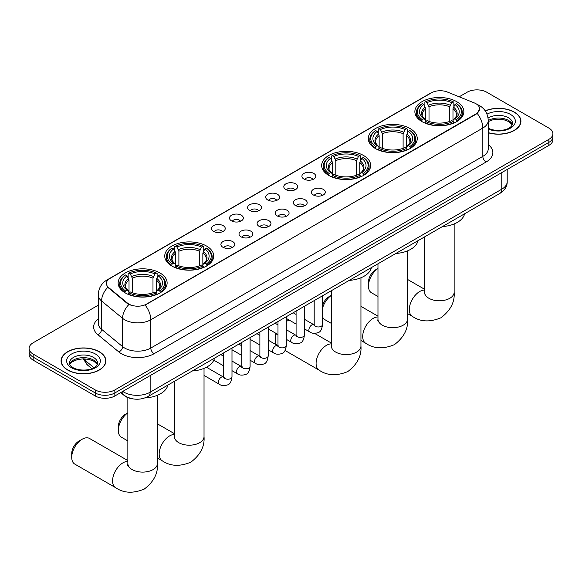 <?xml version="1.0" encoding="UTF-8"?>
<svg xmlns="http://www.w3.org/2000/svg" width="582" height="582" viewBox="0 0 582 582"><rect width="100%" height="100%" fill="white"/><g stroke="black" fill="none" stroke-linecap="round" stroke-linejoin="round"><path stroke-width="0.87" d="M159.955 272.958A24.495 14.143 0 0 0 133.263 269.895A24.495 14.143 0 0 0 118.139 282.954A24.495 14.143 0 0 0 125.319 292.957A24.495 14.143 0 0 0 152.011 296.02A24.495 14.143 0 0 0 167.129 282.954A24.495 14.143 0 0 0 159.955 272.958M410.084 128.549A24.495 14.143 0 0 0 383.393 125.479A24.495 14.143 0 0 0 368.268 138.545A24.495 14.143 0 0 0 375.441 148.548A24.495 14.143 0 0 0 402.14 151.611A24.495 14.143 0 0 0 417.258 138.545A24.495 14.143 0 0 0 410.084 128.549M363.481 155.452A24.495 14.143 0 0 0 336.789 152.389A24.495 14.143 0 0 0 321.671 165.455A24.495 14.143 0 0 0 328.845 175.451A24.495 14.143 0 0 0 355.537 178.514A24.495 14.143 0 0 0 370.654 165.455A24.495 14.143 0 0 0 363.481 155.452M206.559 246.055A24.495 14.143 0 0 0 179.86 242.985A24.495 14.143 0 0 0 164.742 256.051A24.495 14.143 0 0 0 171.916 266.054A24.495 14.143 0 0 0 198.608 269.117A24.495 14.143 0 0 0 213.732 256.051A24.495 14.143 0 0 0 206.559 246.055M456.681 101.646A24.495 14.143 0 0 0 429.989 98.576A24.495 14.143 0 0 0 414.871 111.642A24.495 14.143 0 0 0 422.045 121.645A24.495 14.143 0 0 0 448.737 124.708A24.495 14.143 0 0 0 463.861 111.642A24.495 14.143 0 0 0 456.681 101.646M303.942 179.074A6.933 4.001 180 0 1 302.567 177.939A6.933 4.001 180 0 1 304.859 172.97A6.933 4.001 180 0 1 313.742 173.414A6.933 4.001 180 0 1 315.124 177.939A6.933 4.001 180 0 1 303.942 179.074M312.898 179.489A4.161 2.401 0 0 0 311.785 178.318A4.161 2.401 0 0 0 307.689 177.714A4.161 2.401 0 0 0 304.786 179.489M285.835 189.528A6.933 4.001 180 0 1 284.46 188.393A6.933 4.001 180 0 1 286.759 183.417A6.933 4.001 180 0 1 295.641 183.868A6.933 4.001 180 0 1 297.016 188.393A6.933 4.001 180 0 1 285.835 189.528M294.798 189.943A4.161 2.401 0 0 0 293.677 188.772A4.161 2.401 0 0 0 289.581 188.161A4.161 2.401 0 0 0 286.679 189.943M267.735 199.982A6.933 4.001 180 0 1 266.36 198.848A6.933 4.001 180 0 1 268.651 193.871A6.933 4.001 180 0 1 277.534 194.323A6.933 4.001 180 0 1 278.909 198.848A6.933 4.001 180 0 1 267.735 199.982M276.69 200.397A4.161 2.401 0 0 0 275.577 199.226A4.161 2.401 0 0 0 271.481 198.615A4.161 2.401 0 0 0 268.578 200.397M249.627 210.429A6.933 4.001 180 0 1 248.252 209.302A6.933 4.001 180 0 1 250.551 204.326A6.933 4.001 180 0 1 259.434 204.769A6.933 4.001 180 0 1 260.809 209.302A6.933 4.001 180 0 1 249.627 210.429M258.59 210.844A4.161 2.401 0 0 0 257.47 209.68A4.161 2.401 0 0 0 253.374 209.069A4.161 2.401 0 0 0 250.471 210.844M231.527 220.884A6.933 4.001 180 0 1 230.145 219.749A6.933 4.001 180 0 1 232.444 214.78A6.933 4.001 180 0 1 241.326 215.224A6.933 4.001 180 0 1 242.701 219.749A6.933 4.001 180 0 1 231.527 220.884M240.482 221.298A4.161 2.401 0 0 0 239.369 220.127A4.161 2.401 0 0 0 235.266 219.523A4.161 2.401 0 0 0 232.371 221.298M213.419 231.338A6.933 4.001 180 0 1 212.044 230.203A6.933 4.001 180 0 1 214.343 225.227A6.933 4.001 180 0 1 223.226 225.678A6.933 4.001 180 0 1 224.601 230.203A6.933 4.001 180 0 1 213.419 231.338M222.382 231.752A4.161 2.401 0 0 0 221.262 230.581A4.161 2.401 0 0 0 217.166 229.97A4.161 2.401 0 0 0 214.263 231.752M313.451 195.014A6.933 4.001 180 0 1 312.076 193.886A6.933 4.001 180 0 1 314.375 188.91A6.933 4.001 180 0 1 323.257 189.354A6.933 4.001 180 0 1 324.632 193.886A6.933 4.001 180 0 1 313.451 195.014M322.413 195.436A4.161 2.401 0 0 0 321.293 194.264A4.161 2.401 0 0 0 317.197 193.653A4.161 2.401 0 0 0 314.295 195.436M295.343 205.468A6.933 4.001 180 0 1 293.968 204.34A6.933 4.001 180 0 1 296.267 199.364A6.933 4.001 180 0 1 305.15 199.808A6.933 4.001 180 0 1 306.525 204.34A6.933 4.001 180 0 1 295.343 205.468M304.306 205.883A4.161 2.401 0 0 0 303.193 204.719A4.161 2.401 0 0 0 299.09 204.107A4.161 2.401 0 0 0 296.194 205.883M277.243 215.922A6.933 4.001 180 0 1 275.868 214.787A6.933 4.001 180 0 1 278.16 209.818A6.933 4.001 180 0 1 287.042 210.262A6.933 4.001 180 0 1 288.425 214.787A6.933 4.001 180 0 1 277.243 215.922M286.199 216.337A4.161 2.401 0 0 0 285.085 215.165A4.161 2.401 0 0 0 280.99 214.562A4.161 2.401 0 0 0 278.087 216.337M259.135 226.376A6.933 4.001 180 0 1 257.761 225.241A6.933 4.001 180 0 1 260.059 220.265A6.933 4.001 180 0 1 268.942 220.716A6.933 4.001 180 0 1 270.317 225.241A6.933 4.001 180 0 1 259.135 226.376M268.098 226.791A4.161 2.401 0 0 0 266.978 225.62A4.161 2.401 0 0 0 262.882 225.008A4.161 2.401 0 0 0 259.979 226.791M241.035 236.83A6.933 4.001 180 0 1 239.66 235.695A6.933 4.001 180 0 1 241.952 230.719A6.933 4.001 180 0 1 250.835 231.163A6.933 4.001 180 0 1 252.21 235.695A6.933 4.001 180 0 1 241.035 236.83M249.991 237.245A4.161 2.401 0 0 0 248.878 236.074A4.161 2.401 0 0 0 244.782 235.463A4.161 2.401 0 0 0 241.879 237.245M222.928 247.277A6.933 4.001 180 0 1 221.553 246.15A6.933 4.001 180 0 1 223.852 241.174A6.933 4.001 180 0 1 232.735 241.617A6.933 4.001 180 0 1 234.11 246.15A6.933 4.001 180 0 1 222.928 247.277M231.891 247.692A4.161 2.401 0 0 0 230.77 246.528A4.161 2.401 0 0 0 226.674 245.917A4.161 2.401 0 0 0 223.772 247.692M474.301 102.912A12.477 7.202 180 0 1 475.967 103.72A12.477 7.202 180 0 1 479.619 108.812A12.477 7.202 180 0 1 475.967 113.905L146.555 304.088A12.477 7.202 180 0 1 127.516 303.127L108.674 287.588A12.477 7.202 180 0 1 106.411 283.456A12.477 7.202 180 0 1 110.071 278.363L431.408 92.844A12.477 7.202 180 0 1 447.391 92.036L474.301 102.912M133.191 398.932A13.866 8.003 180 0 1 124.424 395.658L120.707 392.595M488.24 132.769A22.414 12.942 0 0 0 520.926 121.267A22.414 12.942 0 0 0 514.364 112.115A22.414 12.942 0 0 0 485.228 110.842M99.333 351.732A22.414 12.942 0 0 0 74.911 348.924A22.414 12.942 0 0 0 61.074 360.876A22.414 12.942 0 0 0 67.636 370.028A22.414 12.942 0 0 0 92.065 372.836A22.414 12.942 0 0 0 105.902 360.876A22.414 12.942 0 0 0 99.333 351.732M479.619 108.812L477.175 113.403L475.967 114.276L145.151 305.092A16.172 9.341 60 0 1 150.803 319.751A18.486 10.672 180 0 1 124.664 319.751A18.486 10.672 180 0 1 122.591 318.325L101.595 301.01A18.486 10.672 180 0 1 98.256 294.892L98.256 323.192A18.486 10.672 0 0 0 101.595 329.31L122.591 346.625A18.486 10.672 0 0 0 124.664 348.051A18.486 10.672 0 0 0 150.803 348.051L482.827 156.362A18.486 10.672 0 0 0 488.24 148.81L488.24 120.51A18.486 10.672 180 0 1 482.827 128.055A16.172 9.341 -120 0 0 477.175 113.403M98.256 305.186L33.159 342.769A13.866 8.003 0 0 0 29.1 348.429L29.1 354.467A13.866 8.003 0 0 0 33.159 360.127L95.252 395.971L95.252 392.952A13.866 8.003 0 0 0 114.858 392.952L548.841 142.401A13.866 8.003 0 0 0 552.9 136.734A13.866 8.003 0 0 1 548.841 142.401L114.858 392.952A13.866 8.003 0 0 1 95.252 392.952L33.159 357.108L95.252 392.952L95.252 389.933A13.866 8.003 0 0 0 114.858 389.933L548.841 139.382A13.866 8.003 0 0 0 552.9 133.722A13.866 8.003 0 0 0 548.841 128.062L486.748 92.211A13.866 8.003 0 0 0 467.142 92.211L459.183 96.801M29.1 351.448A13.866 8.003 0 0 0 33.159 357.108A13.866 8.003 0 0 1 29.1 351.448M130.317 305.092L127.516 303.673L107.83 287.29A16.172 10.818 129.5 0 0 101.595 301.01L101.595 329.31A4.62 3.092 -50.5 0 1 97.812 334.614A23.105 13.342 180 0 1 98.256 318.958M29.1 348.429A13.866 8.003 0 0 0 33.159 354.089L95.252 389.933M95.252 395.971A13.866 8.003 0 0 0 114.858 395.971L548.841 145.413A13.866 8.003 0 0 0 552.9 139.753L552.9 133.722M488.24 132.616A22.181 12.804 0 0 0 520.694 121.267A22.181 12.804 0 0 0 514.197 112.21A22.181 12.804 0 0 0 485.315 110.973M67.803 369.934A22.181 12.804 0 0 0 91.978 372.713A22.181 12.804 0 0 0 105.669 360.876A22.181 12.804 0 0 0 99.173 351.826A22.181 12.804 0 0 0 74.998 349.047A22.181 12.804 0 0 0 61.306 360.876A22.181 12.804 0 0 0 67.803 369.934M377.973 268.491A14.79 8.541 120 0 0 368.45 286.017L368.45 282.241A10.17 5.871 -60 0 1 375.637 269.793L377.973 268.44L375.637 269.793M368.45 286.017A14.79 8.541 120 0 0 371.512 292.79L377.973 296.514M421.601 121.383L422.263 119.63A22 12.702 0 0 1 422.263 103.654L423.776 104.527A19.875 11.473 0 0 0 423.776 118.757L425.267 119.608L425.748 121.391M425.748 120.663L425.748 108.718L423.776 104.527M424.875 106.419L424.875 102.141L425.529 101.77A22 12.702 0 0 1 453.196 101.77L451.683 102.643A19.875 11.473 0 0 0 427.043 102.643L429.014 106.826L429.014 121.442M449.711 121.442L449.711 106.826L451.683 102.643M442.422 226.587A25.419 14.674 0 0 0 464.596 213.783M424.875 122.649A22.924 13.233 0 0 0 453.858 122.649L453.196 121.514A22 12.702 0 0 1 425.529 121.514L424.875 123.042M453.858 123.042L453.858 122.649M422.263 103.654L421.601 104.032A22.924 13.233 0 0 0 416.443 112.399A22.924 13.233 0 0 0 421.601 120.765M453.196 101.77L453.858 102.141L453.858 106.419M425.529 121.514L427.043 120.641A19.875 11.473 0 0 0 451.683 120.641L453.196 121.514M423.776 118.757L422.263 119.63M427.043 102.643L425.529 101.77M425.267 107.103A17.78 10.265 0 0 0 425.267 119.608L425.347 119.659C422.823 117.222 421.797 115.563 422.263 114.69A17.096 9.872 0 0 1 425.748 108.718M457.125 120.765A22.924 13.233 0 0 0 462.29 112.399A22.924 13.233 0 0 0 457.125 104.032L456.47 103.654A22 12.702 0 0 1 456.47 119.63L457.125 121.383M456.47 119.63L454.957 118.757A19.875 11.473 0 0 0 454.957 104.527L456.47 103.654M454.957 104.527L452.978 108.718L452.978 120.663L453.458 119.608L454.957 118.757M452.978 108.718A17.096 9.872 0 0 1 456.463 114.69C456.928 115.571 455.902 117.222 453.378 119.659L453.458 119.608A17.78 10.265 0 0 0 453.458 107.103M452.978 121.391L452.978 120.663M322.515 305.281A10.17 5.871 -60 0 1 329.041 296.696L331.376 295.35L329.041 296.696M331.376 295.394A14.79 8.541 120 0 0 322.515 308.307M322.515 316.768A14.79 8.541 120 0 0 324.909 319.693L331.376 323.425M375.004 148.286L375.659 146.533A22 12.702 0 0 1 375.659 130.557L377.172 131.43A19.875 11.473 0 0 0 377.172 145.66L378.664 146.511L379.151 148.294M379.151 147.566L379.151 135.621L377.172 131.43M378.271 133.329L378.271 129.051L378.926 128.673A22 12.702 0 0 1 406.6 128.673L405.087 129.546A19.875 11.473 0 0 0 380.439 129.546L382.418 133.736L382.418 148.345M403.108 148.345L403.108 133.736L405.087 129.546M395.818 253.49A25.419 14.674 0 0 0 418 240.686M378.271 149.559A22.924 13.233 0 0 0 407.255 149.559L406.6 148.425A22 12.702 0 0 1 378.926 148.425L378.271 149.945M407.255 149.945L407.255 149.559M375.659 130.557L375.004 130.935A22.924 13.233 0 0 0 369.839 139.302A22.924 13.233 0 0 0 375.004 147.668M406.6 128.673L407.255 129.051L407.255 133.329M378.926 148.425L380.439 147.552A19.875 11.473 0 0 0 405.087 147.552L406.6 148.425M377.172 145.66L375.659 146.533M380.439 129.546L378.926 128.673M378.664 134.006A17.78 10.265 0 0 0 378.664 146.511L378.751 146.569C376.227 144.125 375.194 142.466 375.666 141.593A17.096 9.872 0 0 1 379.151 135.621M410.521 147.668A22.924 13.233 0 0 0 415.686 139.302A22.924 13.233 0 0 0 410.521 130.935L409.866 130.557A22 12.702 0 0 1 409.866 146.533L410.521 148.286M409.866 146.533L408.353 145.66A19.875 11.473 0 0 0 408.353 131.43L409.866 130.557M408.353 131.43L406.374 135.621L406.374 147.566L406.862 146.511L408.353 145.66M406.374 135.621A17.096 9.872 0 0 1 409.866 141.593C410.325 142.474 409.299 144.132 406.774 146.569L406.862 146.511A17.78 10.265 0 0 0 406.862 134.006M406.374 148.294L406.374 147.566M276.414 333.602A14.79 8.541 120 0 0 275.25 339.823L275.25 336.054A10.17 5.871 -60 0 1 275.635 333.151M275.25 339.823A14.79 8.541 120 0 0 276.632 345.024M328.401 175.189L329.063 173.443A22 12.702 0 0 1 329.063 157.467L330.569 158.34A19.875 11.473 0 0 0 330.569 172.57L332.067 173.414L332.548 175.197M332.548 174.469L332.548 162.524L330.569 158.34M331.667 160.232L331.667 155.954L332.329 155.576A22 12.702 0 0 1 359.996 155.576L358.483 156.449A19.875 11.473 0 0 0 333.842 156.449L335.814 160.639L335.814 175.247M356.511 175.247L356.511 160.639L358.483 156.449M349.215 280.393A25.419 14.674 0 0 0 371.396 267.589M331.667 176.462A22.924 13.233 0 0 0 360.658 176.462L359.996 175.328A22 12.702 0 0 1 332.329 175.328L331.667 176.855M360.658 176.855L360.658 176.462M329.063 157.467L328.401 157.838A22.924 13.233 0 0 0 323.243 166.205A22.924 13.233 0 0 0 328.401 174.571M359.996 155.576L360.658 155.954L360.658 160.232M332.329 175.328L333.842 174.455A19.875 11.473 0 0 0 358.483 174.455L359.996 175.328M330.569 172.57L329.063 173.443M333.842 156.449L332.329 155.576M332.067 160.908A17.78 10.265 0 0 0 332.067 173.414L332.147 173.472C329.623 171.028 328.597 169.369 329.063 168.496A17.096 9.872 0 0 1 332.548 162.524M363.925 174.571A22.924 13.233 0 0 0 369.083 166.205A22.924 13.233 0 0 0 363.925 157.838L363.263 157.467A22 12.702 0 0 1 363.263 173.443L363.925 175.189M363.263 173.443L361.757 172.57A19.875 11.473 0 0 0 361.757 158.34L363.263 157.467M361.757 158.34L359.778 162.524L359.778 174.469L360.258 173.414L361.757 172.57M359.778 162.524A17.096 9.872 0 0 1 363.263 168.496C363.728 169.377 362.702 171.035 360.178 173.472L360.258 173.414A17.78 10.265 0 0 0 360.258 160.908M359.778 175.197L359.778 174.469M289.632 320.333A14.79 8.541 120 0 0 286.3 321.388M127.851 412.9A14.79 8.541 120 0 0 118.321 430.425L118.321 426.65A10.17 5.871 -60 0 1 125.516 414.202L127.851 412.849L125.516 414.202M118.321 430.425A14.79 8.541 120 0 0 121.383 437.198L127.851 440.923M171.479 265.792L172.134 264.039A22 12.702 0 0 1 172.134 248.063L173.647 248.936A19.875 11.473 0 0 0 173.647 263.166L175.138 264.017L175.626 265.799M175.626 265.072L175.626 253.126L173.647 248.936M174.745 250.835L174.745 246.557L175.4 246.179A22 12.702 0 0 1 203.074 246.179L201.561 247.052A19.875 11.473 0 0 0 176.913 247.052L178.892 251.235L178.892 265.85M199.582 265.85L199.582 251.235L201.561 247.052M192.293 370.996A25.419 14.674 0 0 0 214.474 358.192M174.745 267.058A22.924 13.233 0 0 0 203.729 267.058L203.074 265.93A22 12.702 0 0 1 175.4 265.93L174.745 267.451M203.729 267.451L203.729 267.058M172.134 248.063L171.479 248.441A22.924 13.233 0 0 0 166.314 256.808A22.924 13.233 0 0 0 171.479 265.174M203.074 246.179L203.729 246.557L203.729 250.835M175.4 265.93L176.913 265.057A19.875 11.473 0 0 0 201.561 265.057L203.074 265.93M173.647 263.166L172.134 264.039M176.913 247.052L175.4 246.179M175.138 251.511A17.78 10.265 0 0 0 175.138 264.017L175.226 264.068C172.701 261.631 171.668 259.972 172.134 259.099A17.096 9.872 0 0 1 175.626 253.126M206.996 265.174A22.924 13.233 0 0 0 212.161 256.808A22.924 13.233 0 0 0 206.996 248.441L206.341 248.063A22 12.702 0 0 1 206.341 264.039L206.996 265.792M206.341 264.039L204.828 263.166A19.875 11.473 0 0 0 204.828 248.936L206.341 248.063M204.828 248.936L202.849 253.126L202.849 265.072L203.336 264.017L204.828 263.166M202.849 253.126A17.096 9.872 0 0 1 206.334 259.099C206.799 259.979 205.773 261.631 203.249 264.068L203.336 264.017A17.78 10.265 0 0 0 203.336 251.511M202.849 265.799L202.849 265.072M71.724 457.328L71.724 453.56A10.17 5.871 -60 0 1 78.912 441.105L82.178 439.221A14.79 8.541 120 0 0 71.724 457.328A14.79 8.541 120 0 0 74.787 464.101L115.636 487.687A14.79 8.541 -60 0 1 113.366 475.836A14.79 8.541 -60 0 1 123.028 462.799A14.79 8.541 -60 0 1 127.851 461.381M124.875 292.695L125.53 290.942A22 12.702 0 0 1 125.53 274.966L127.043 275.846A19.875 11.473 0 0 0 127.043 290.069L128.542 290.92L129.022 292.702M129.022 291.975L129.022 280.029L127.043 275.846M128.142 277.738L128.142 273.46L128.804 273.082A22 12.702 0 0 1 156.471 273.082L154.958 273.955A19.875 11.473 0 0 0 130.317 273.955L132.289 278.145L132.289 292.753M152.986 292.753L152.986 278.145L154.958 273.955M144.903 397.95A25.419 14.674 0 0 0 167.871 385.095M128.142 293.968A22.924 13.233 0 0 0 157.125 293.968L156.471 292.833A22 12.702 0 0 1 128.804 292.833L128.142 294.361M157.125 294.361L157.125 293.968M125.53 274.966L124.875 275.344A22.924 13.233 0 0 0 119.71 283.71A22.924 13.233 0 0 0 124.875 292.077M156.471 273.082L157.125 273.46L157.125 277.738M128.804 292.833L130.317 291.96A19.875 11.473 0 0 0 154.958 291.96L156.471 292.833M127.043 290.069L125.53 290.942M130.317 273.955L128.804 273.082M128.542 278.414A17.78 10.265 0 0 0 128.542 290.92L128.622 290.978C126.098 288.534 125.072 286.875 125.537 286.002A17.096 9.872 0 0 1 129.022 280.029M160.399 292.077A22.924 13.233 0 0 0 165.557 283.71A22.924 13.233 0 0 0 160.399 275.344L159.737 274.966A22 12.702 0 0 1 159.737 290.942L160.399 292.695M159.737 290.942L158.224 290.069A19.875 11.473 0 0 0 158.224 275.846L159.737 274.966M158.224 275.846L156.252 280.029L156.252 291.975L156.733 290.92L158.224 290.069M156.252 280.029A17.096 9.872 0 0 1 159.737 286.002C160.203 286.882 159.17 288.541 156.653 290.978L156.733 290.92A17.78 10.265 0 0 0 156.733 278.414M156.252 292.702L156.252 291.975M127.851 460.58L89.577 438.486A14.79 8.541 120 0 0 82.178 439.221L78.912 441.105M108.674 287.588L108.674 288.141M127.516 303.127L127.516 303.673M146.555 304.088L146.555 304.459M475.967 113.905L475.967 114.276M154.077 353.711A4.62 2.67 60 0 1 150.803 348.051L150.803 319.751L482.827 128.055L482.827 156.362A4.62 2.67 60 0 0 486.094 162.022L154.077 353.711A23.105 13.342 180 0 1 121.398 353.711A23.105 13.342 180 0 1 118.808 351.928L97.812 334.614M477.145 104.418A16.172 7.573 112 0 0 476.927 104.338L479.473 105.56C485.01 108.878 487.927 113.861 488.24 120.51M108.696 279.309A16.172 9.341 -120 0 0 107.015 279.942C101.486 283.259 98.569 288.243 98.256 294.892M107.015 279.942L430.047 93.44A16.172 9.341 60 0 1 431.277 92.916M128.891 304.532A16.172 10.818 129.5 0 0 122.591 318.325L122.591 346.625A4.62 3.092 -50.5 0 1 118.808 351.928M488.24 144.583A23.105 13.342 180 0 1 486.094 162.022M114.858 389.933L114.858 395.971M548.841 139.382L548.841 145.413M33.159 354.089L33.159 360.127M122.766 391.41A18.486 10.672 0 0 0 124.01 392.203A18.486 10.672 0 0 0 150.156 392.203L501.779 189.186A18.486 10.672 0 0 0 507.198 181.642C507.329 186.225 504.885 190.154 499.865 193.42L148.235 396.429A9.247 5.34 60 0 0 150.156 392.203L150.156 375.594M501.779 172.585L501.779 189.186A9.247 5.34 60 0 1 499.865 193.42M122.016 391.839A9.247 6.184 129.5 0 0 123.631 394.843L120.823 392.53M83.815 358.825A18.486 10.672 0 0 0 85.867 361.036L85.867 358.934M91.861 368.646L87.562 365.103A9.247 6.184 129.5 0 1 85.867 361.036L93.928 367.678M512.364 124.694A14.084 8.133 0 0 0 508.472 120.423A14.084 8.133 0 0 0 488.24 120.605M487.978 128.011C495.217 132.245 511.323 131.066 512.596 123.53A14.084 8.133 0 0 0 508.472 117.782A14.084 8.133 0 0 0 488.065 118.073M488.24 128.986A16.856 9.734 0 0 0 511.185 127.684A16.856 9.734 0 0 0 510.436 114.385A16.856 9.734 0 0 0 487.003 114.152M97.34 364.303A14.084 8.133 0 0 0 93.447 360.032A14.084 8.133 0 0 0 79.305 358.017A14.084 8.133 0 0 0 69.636 364.303M93.447 357.392A14.084 8.133 0 0 0 78.097 355.631A14.084 8.133 0 0 0 69.404 363.146C68.661 363.575 69.847 365.074 72.954 367.628C80.192 371.862 96.299 370.676 97.572 363.146A14.084 8.133 0 0 0 93.447 357.392M71.564 367.759A16.856 9.734 0 0 0 95.412 367.759A16.856 9.734 0 0 0 95.412 353.994A16.856 9.734 0 0 0 71.564 353.994A16.856 9.734 0 0 0 71.564 367.759M454.149 223.954L454.149 292.244A14.79 8.541 180 0 1 449.821 298.282A14.79 8.541 180 0 1 428.905 298.282A14.79 8.541 180 0 1 424.576 292.244L424.38 293.99M454.149 292.244C454.913 301.971 450.541 310.468 441.018 317.743C429.96 322.355 420.408 321.897 412.362 316.368A14.79 8.541 -60 0 1 410.092 304.517A14.79 8.541 -60 0 1 419.753 291.487A14.79 8.541 -60 0 1 424.576 290.062M449.711 106.826A17.096 9.872 0 0 0 429.014 106.826M450.192 105.218A17.78 10.265 0 0 0 428.534 105.218M407.553 250.857L407.553 319.147A14.79 8.541 180 0 1 403.217 325.185A14.79 8.541 180 0 1 382.309 325.185A14.79 8.541 180 0 1 377.973 319.147L377.783 320.893M407.553 319.147C408.317 328.874 403.937 337.371 394.414 344.646C383.356 349.258 373.804 348.8 365.758 343.278A14.79 8.541 -60 0 1 363.495 331.427A14.79 8.541 -60 0 1 373.157 318.39A14.79 8.541 -60 0 1 377.973 316.972M403.108 133.736A17.096 9.872 0 0 0 382.418 133.736M403.595 132.121A17.78 10.265 0 0 0 381.93 132.121M360.949 277.76L360.949 346.05A14.79 8.541 180 0 1 356.62 352.088A14.79 8.541 180 0 1 335.705 352.088A14.79 8.541 180 0 1 331.376 346.05L331.18 347.796M360.949 346.05C361.713 355.777 357.333 364.281 347.81 371.556C336.76 376.161 327.208 375.703 319.162 370.181A14.79 8.541 -60 0 1 316.892 358.33A14.79 8.541 -60 0 1 326.553 345.301A14.79 8.541 -60 0 1 331.376 343.875M356.511 160.639A17.096 9.872 0 0 0 335.814 160.639M356.992 159.024A17.78 10.265 0 0 0 335.334 159.024M204.027 368.362L204.027 436.653A14.79 8.541 180 0 1 199.691 442.691A14.79 8.541 180 0 1 178.783 442.691A14.79 8.541 180 0 1 174.447 436.653L174.251 438.399M204.027 436.653C204.791 446.379 200.412 454.877 190.889 462.152C179.831 466.764 170.279 466.306 162.233 460.777A14.79 8.541 -60 0 1 159.97 448.933A14.79 8.541 -60 0 1 169.631 435.896A14.79 8.541 -60 0 1 174.447 434.47M199.582 251.235A17.096 9.872 0 0 0 178.892 251.235M200.07 249.627A17.78 10.265 0 0 0 178.405 249.627M157.424 395.265L157.424 463.556A14.79 8.541 180 0 1 153.095 469.594A14.79 8.541 180 0 1 132.179 469.594A14.79 8.541 180 0 1 127.851 463.556L127.654 465.302M152.986 278.145A17.096 9.872 0 0 0 132.289 278.145M153.466 276.53A17.78 10.265 0 0 0 131.808 276.53M322.515 295.816L322.515 324.56A4.161 2.401 180 0 1 321.104 326.364A4.161 2.401 180 0 1 315.415 326.262A4.161 2.401 180 0 1 314.193 324.56L314.062 325.462L314.433 325.149M322.515 324.56C321.941 329.39 320.449 332.089 318.027 332.657C314.586 333.719 311.828 333.479 309.74 331.936A4.161 2.401 -60 0 1 309.1 328.604A4.161 2.401 -60 0 1 311.814 324.938A4.161 2.401 -60 0 1 312.003 324.836A4.161 2.401 -60 0 1 313.894 324.734L314.738 325.069M304.408 306.27L304.408 335.014A4.161 2.401 180 0 1 302.996 336.818A4.161 2.401 180 0 1 297.307 336.709A4.161 2.401 180 0 1 296.085 335.014L295.954 335.909L296.325 335.603M304.408 335.014C303.84 339.844 302.342 342.543 299.919 343.104C296.485 344.173 293.721 343.933 291.633 342.391A4.161 2.401 -60 0 1 290.993 339.059A4.161 2.401 -60 0 1 293.714 335.392A4.161 2.401 -60 0 1 293.895 335.29A4.161 2.401 -60 0 1 295.794 335.188L296.638 335.516M286.3 316.717L286.3 345.468A4.161 2.401 180 0 1 284.896 347.265A4.161 2.401 180 0 1 279.2 347.163A4.161 2.401 180 0 1 277.985 345.468L277.854 346.363L278.225 346.057M286.3 345.468C285.733 350.299 284.234 352.99 281.819 353.558C278.378 354.62 275.621 354.387 273.525 352.845A4.161 2.401 -60 0 1 272.893 349.506A4.161 2.401 -60 0 1 275.606 345.846A4.161 2.401 -60 0 1 275.795 345.744A4.161 2.401 -60 0 1 277.687 345.635L278.531 345.97M268.2 327.171L268.2 355.915A4.161 2.401 180 0 1 266.789 357.719A4.161 2.401 180 0 1 261.1 357.617A4.161 2.401 180 0 1 259.878 355.915L259.747 356.817L260.118 356.511M268.2 355.915C267.625 360.745 266.134 363.444 263.711 364.012C260.278 365.074 257.513 364.834 255.425 363.292A4.161 2.401 -60 0 1 254.785 359.96A4.161 2.401 -60 0 1 257.506 356.293A4.161 2.401 -60 0 1 257.688 356.199A4.161 2.401 -60 0 1 259.587 356.089L260.43 356.424M250.093 337.625L250.093 366.369A4.161 2.401 180 0 1 248.689 368.173A4.161 2.401 180 0 1 242.992 368.071A4.161 2.401 180 0 1 241.777 366.369L241.639 367.271L242.017 366.958M250.093 366.369C249.525 371.2 248.027 373.899 245.604 374.466C242.17 375.528 239.413 375.288 237.318 373.746A4.161 2.401 -60 0 1 236.685 370.414A4.161 2.401 -60 0 1 239.398 366.747A4.161 2.401 -60 0 1 239.588 366.645A4.161 2.401 -60 0 1 241.479 366.544L242.323 366.878M231.992 348.08L231.992 376.823A4.161 2.401 180 0 1 230.581 378.627A4.161 2.401 180 0 1 224.892 378.518A4.161 2.401 180 0 1 223.67 376.823L223.539 377.718L223.91 377.412M231.992 376.823C231.418 381.654 229.926 384.353 227.504 384.92C224.07 385.982 221.305 385.742 219.218 384.2A4.161 2.401 -60 0 1 218.577 380.868A4.161 2.401 -60 0 1 221.298 377.201A4.161 2.401 -60 0 1 221.48 377.1A4.161 2.401 -60 0 1 223.372 376.998L224.223 377.325M430.047 93.44L433.015 92.058M148.235 396.429C140.8 400.169 133.365 400.169 125.923 396.429L123.631 394.843M507.198 181.642L507.198 169.457M87.562 365.103L83.161 358.825M512.298 124.854L509.046 121.689L504.092 119.819L498.498 119.208L492.539 119.914L488.24 121.543M520.694 123.122L520.694 121.267M97.274 364.463L94.022 361.306L89.068 359.436L83.473 358.825L77.515 359.531L71.95 361.946L69.702 364.463M105.669 362.732L105.669 360.876M61.306 362.732L61.306 360.876M412.362 316.368L407.553 313.596M416.443 116.626L416.443 112.399M462.29 116.626L462.29 112.399M424.576 289.269L407.553 279.44M424.576 236.889L424.576 292.244M365.758 343.278L360.949 340.499M369.839 143.528L369.839 139.302M415.686 143.528L415.686 139.302M377.973 316.172L360.949 306.343M377.973 263.792L377.973 319.147M319.162 370.181L285.071 350.495M323.243 170.439L323.243 166.205M369.083 170.439L369.083 166.205M331.376 343.074L314.586 333.384M331.376 290.702L331.376 346.05M162.233 460.777L157.424 458.005M166.314 261.034L166.314 256.808M212.161 261.034L212.161 256.808M174.447 433.677L157.424 423.849M174.447 381.297L174.447 436.653M157.424 463.556C158.188 473.282 153.808 481.787 144.285 489.055C133.227 493.667 123.682 493.209 115.636 487.687M119.71 287.937L119.71 283.71M165.557 287.937L165.557 283.71M127.851 397.63L127.851 463.556M309.74 331.936L304.408 328.859M296.085 324.058L286.3 318.405M314.193 300.618L314.193 324.56M313.894 324.734L304.408 319.256M296.085 314.455L293.161 312.76M291.633 342.391L286.3 339.313M277.985 334.512L268.2 328.859M296.085 311.072L296.085 335.014M295.794 335.188L286.3 329.71M277.985 324.902L275.053 323.214M273.525 352.845L268.2 349.767M259.878 344.959L250.093 339.313M277.985 321.519L277.985 345.468M277.687 345.635L268.2 340.157M259.878 335.356L256.953 333.668M255.425 363.292L250.093 360.214M241.777 355.413L231.992 349.767M259.878 331.973L259.878 355.915M259.587 356.089L250.093 350.611M241.777 345.81L238.846 344.115M237.318 373.746L231.992 370.669M223.67 365.867L213.812 360.178M241.777 342.427L241.777 366.369M241.479 366.544L231.992 361.066M223.67 356.264L220.745 354.569M219.218 384.2L204.027 375.426M223.67 352.881L223.67 376.823M223.372 376.998L206.45 367.227"/></g></svg>
